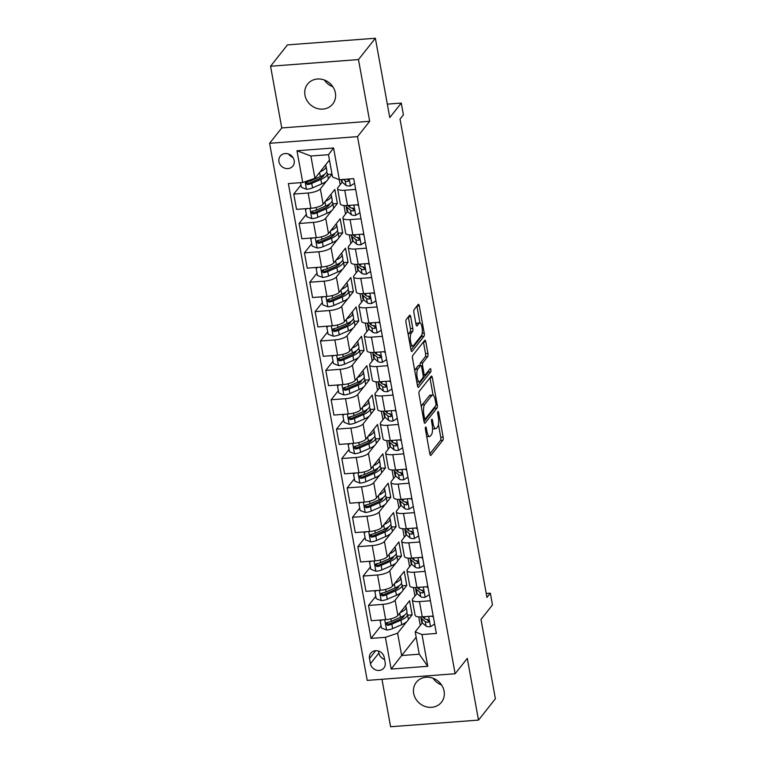 <?xml version="1.0" encoding="UTF-8"?>
<svg xmlns="http://www.w3.org/2000/svg" width="765" height="765" viewBox="0 0 765 765"><rect width="100%" height="100%" fill="white"/><g stroke="black" fill="none" stroke-linecap="round" stroke-linejoin="round"><path stroke-width="1.15" d="M425.57 427.128A1.721 0.536 85.7 0 0 425.407 429.328L429.853 453.846A2.458 0.765 85.7 0 0 430.705 455.462A2.458 0.765 85.7 0 0 430.944 455.309L442.878 440.238A2.458 0.765 85.7 0 0 443.126 437.092L438.67 412.584A1.721 0.536 85.7 0 0 438.077 411.446A1.721 0.536 85.7 0 0 437.915 411.551A1.721 0.536 85.7 0 0 437.743 413.75L438.316 416.925A7.88 2.448 85.7 0 1 437.532 426.985L436.538 428.247A7.88 2.448 85.7 0 1 435.792 428.716A7.88 2.448 85.7 0 1 433.076 423.542L432.502 420.368A1.721 0.536 85.7 0 0 431.909 419.239A1.721 0.536 85.7 0 0 431.737 419.335A1.721 0.536 85.7 0 0 431.575 421.544L432.149 424.709A7.88 2.448 85.7 0 1 431.364 434.778L430.37 436.031A7.88 2.448 85.7 0 1 429.624 436.499A7.88 2.448 85.7 0 1 426.908 431.326L426.334 428.151A1.721 0.536 85.7 0 0 425.742 427.023A1.721 0.536 85.7 0 0 425.57 427.128M304.967 95.204A16.046 14.459 -141.6 0 0 316.786 108.362A16.046 14.459 -141.6 0 0 332.746 104.011A16.046 14.459 -141.6 0 0 335.376 92.9A16.046 14.459 -141.6 0 0 323.557 79.742A16.046 14.459 -141.6 0 0 307.597 84.093A16.046 14.459 -141.6 0 0 304.967 95.204M332.871 86.761A16.046 14.459 38.4 0 1 324.37 80.019M413.674 693.425A16.046 14.459 -141.6 0 0 425.503 706.583A16.046 14.459 -141.6 0 0 441.462 702.241A16.046 14.459 -141.6 0 0 444.092 691.12A16.046 14.459 -141.6 0 0 432.273 677.962A16.046 14.459 -141.6 0 0 416.303 682.313A16.046 14.459 -141.6 0 0 413.674 693.425M441.587 684.981A16.046 14.459 38.4 0 1 433.076 678.239M278.957 161.654A8.023 7.229 -141.6 0 0 284.867 168.233A8.023 7.229 -141.6 0 0 292.852 166.053A8.023 7.229 -141.6 0 0 294.171 160.497A8.023 7.229 -141.6 0 0 288.252 153.918A8.023 7.229 -141.6 0 0 280.277 156.098A8.023 7.229 -141.6 0 0 278.957 161.654M288.663 154.061A8.023 7.229 -141.6 0 0 292.909 157.427M410.7 316.767A2.458 0.765 85.7 0 0 409.849 315.151A2.458 0.765 85.7 0 0 409.61 315.304L406.263 319.531A2.458 0.765 85.7 0 0 406.024 322.677L410.968 349.901A2.458 0.765 85.7 0 0 411.819 351.518A2.458 0.765 85.7 0 0 412.048 351.374L423.992 336.294A2.458 0.765 85.7 0 0 424.231 333.148L419.287 305.924A2.458 0.765 85.7 0 0 418.436 304.307A2.458 0.765 85.7 0 0 418.206 304.46L414.161 309.567A2.458 0.765 85.7 0 0 413.913 312.713L416.036 324.36A2.458 0.765 85.7 0 0 416.877 325.976A2.458 0.765 85.7 0 0 417.116 325.833L419.124 323.299A6.579 2.046 85.7 0 1 419.746 322.906A6.579 2.046 85.7 0 1 422.175 328.252A6.579 2.046 85.7 0 1 421.362 335.644L413.502 345.56A6.579 2.046 85.7 0 1 412.88 345.952A6.579 2.046 85.7 0 1 410.451 340.607A6.579 2.046 85.7 0 1 411.264 333.224L412.574 331.57A2.458 0.765 85.7 0 0 412.813 328.424L410.7 316.767L408.319 316.949A2.458 0.765 85.7 0 0 408.319 316.94L410.442 328.606L412.813 328.424M381.965 679.282L390.59 726.75L478.507 720.095L495.395 698.761L480.984 619.43L492.469 604.924L490.336 593.171L486.951 597.436L400.028 119.101L403.404 114.836L401.271 103.084L387.339 104.136M358.469 59.574L270.552 66.239L281.769 127.937L369.686 121.281L358.469 59.574L375.366 38.25L389.777 117.581L401.271 103.084M369.686 121.281L357.523 136.639L455.127 673.745L367.21 680.401L269.605 143.294L357.523 136.639M478.507 720.095L467.291 658.388L455.127 673.745M419.306 391.288A2.458 0.765 85.7 0 0 419.057 394.434L424.011 421.658A2.458 0.765 85.7 0 0 424.862 423.274A2.458 0.765 85.7 0 0 425.091 423.122L437.025 408.051A2.458 0.765 85.7 0 0 437.274 404.905L432.33 377.68A2.458 0.765 85.7 0 0 431.479 376.064A2.458 0.765 85.7 0 0 431.24 376.208L419.306 391.288M417.489 385.78L412.545 358.555A2.458 0.765 85.7 0 1 412.784 355.409L424.728 340.339A2.458 0.765 85.7 0 1 424.957 340.186A2.458 0.765 85.7 0 1 425.809 341.802L427.922 353.459A2.458 0.765 85.7 0 1 427.683 356.605L422.835 362.715A2.458 0.765 85.7 0 0 422.596 365.861L424.001 373.588A2.458 0.765 85.7 0 0 424.852 375.204A2.458 0.765 85.7 0 0 425.082 375.06L430.121 368.692A1.721 0.536 85.7 0 1 430.284 368.587A1.721 0.536 85.7 0 1 430.925 369.992A1.721 0.536 85.7 0 1 430.705 371.924L418.57 387.243A2.458 0.765 85.7 0 1 418.34 387.396A2.458 0.765 85.7 0 1 417.489 385.78L428.333 372.106A1.721 0.536 85.7 0 0 428.582 370.633M270.552 66.239L287.439 44.906L375.366 38.25M385.178 662.605L384.231 657.431A7.774 7 -141.6 0 0 378.503 651.053A7.774 7 -141.6 0 0 370.776 653.167A7.774 7 -141.6 0 0 369.505 658.541L370.442 663.714A7.774 7 -141.6 0 0 376.17 670.092A7.774 7 -141.6 0 0 383.896 667.988A7.774 7 -141.6 0 0 385.178 662.605M416.16 637.216L401.663 655.519L419.249 654.19L415.194 631.861L421.993 634.548L436.366 633.468L353.707 178.628L339.335 179.718L332.536 177.021L328.472 154.693L310.886 156.022L314.951 178.35L329.447 160.048M421.993 634.548L427.759 666.286L391.164 669.059L385.397 637.322L397.609 633.191L406.598 621.84M381.085 625.703L371.025 638.412L385.397 637.322M371.025 638.412L288.367 183.581L302.739 182.491L296.973 150.753L333.569 147.98L339.335 179.718M281.769 127.937L269.605 143.294M490.336 593.171L486.234 593.487M408.156 619.87L412.134 614.85L409.571 600.745L397.877 615.509A10.031 3.041 -10.3 0 1 385.675 619.64L371.293 620.731L368.52 605.45L382.892 604.36A10.031 3.041 -10.3 0 0 395.103 600.229L401.262 592.454M397.609 633.191L401.663 655.519L391.164 669.059M339.287 179.698L340.195 184.69M343.973 205.517L345.531 214.076M349.318 234.903L350.867 243.461M354.654 264.288L356.213 272.837M359.999 293.664L361.549 302.223M365.335 323.05L366.884 331.599M370.671 352.435L372.23 360.984M376.017 381.811L377.566 390.37M381.353 411.197L382.911 419.746M386.698 440.583L388.247 449.132M392.034 469.959L393.583 478.517M397.37 499.344L398.928 507.893M402.715 528.73L404.264 537.279M408.051 558.106L409.61 566.664M413.396 587.491L414.946 596.04M418.732 616.877L420.281 625.426M300.989 184.977L293.76 194.1L308.142 193.01A10.031 3.041 -10.3 0 0 320.344 188.879L326.502 181.104M328.061 179.134L332.01 174.152L327.535 174.458M293.76 194.1L296.543 209.371L310.915 208.29A10.031 3.041 -10.3 0 0 323.126 204.15L334.812 189.395L337.375 203.5L332.871 203.844M306.335 214.353L299.105 223.476L313.478 222.386A10.031 3.041 -10.3 0 0 325.689 218.255L331.847 210.49M333.406 208.52L337.375 203.5M299.105 223.476L301.879 238.757L316.261 237.666A10.031 3.041 -10.3 0 0 328.462 233.535L340.157 218.78L342.72 232.885L338.207 233.22M311.671 243.739L304.441 252.861L318.823 251.771A10.031 3.041 -10.3 0 0 331.025 247.64L337.183 239.866M338.742 237.896L342.72 232.885M304.441 252.861L307.224 268.142L321.596 267.052A10.031 3.041 -10.3 0 0 333.808 262.921L345.493 248.156L348.056 262.261L343.552 262.605M317.006 273.124L309.787 282.247L324.159 281.157A10.031 3.041 -10.3 0 0 336.37 277.026L342.519 269.251M344.087 267.281L348.056 262.261M309.787 282.247L312.56 297.518L326.932 296.438A10.031 3.041 -10.3 0 0 339.144 292.297L350.839 277.542L353.401 291.647L348.888 291.991M322.352 302.5L315.123 311.623L329.495 310.533A10.031 3.041 -10.3 0 0 341.706 306.402L347.865 298.637M349.423 296.667L353.401 291.647M315.123 311.623L317.896 326.904L332.278 325.814A10.031 3.041 -10.3 0 0 344.48 321.683L356.174 306.928L358.737 321.032L354.233 321.367M327.688 331.886L320.459 341.008L334.841 339.918A10.031 3.041 -10.3 0 0 347.042 335.787L353.201 328.013M354.759 326.043L358.737 321.032M320.459 341.008L323.241 356.289L337.614 355.199A10.031 3.041 -10.3 0 0 349.825 351.068L361.51 336.304L364.073 350.408L359.569 350.753M333.033 361.271L325.804 370.394L340.176 369.304A10.031 3.041 -10.3 0 0 352.388 365.173L358.546 357.398M360.105 355.429L364.073 350.408M325.804 370.394L328.577 385.665L342.959 384.585A10.031 3.041 -10.3 0 0 355.161 380.444L366.856 365.689L369.418 379.794L364.905 380.138M338.369 390.647L331.14 399.77L345.522 398.68A10.031 3.041 -10.3 0 0 357.724 394.549L363.882 386.784M365.441 384.805L369.418 379.794M331.14 399.77L333.923 415.051L348.295 413.961A10.031 3.041 -10.3 0 0 360.506 409.83L372.192 395.075L374.754 409.17L370.25 409.514M343.705 420.033L336.485 429.155L350.858 428.065A10.031 3.041 -10.3 0 0 363.069 423.934L369.218 416.16M370.786 414.19L374.754 409.17M336.485 429.155L339.258 444.436L353.631 443.346A10.031 3.041 -10.3 0 0 365.842 439.215L377.528 424.451L380.1 438.555L375.586 438.9M349.05 449.409L341.821 458.541L356.194 457.451A10.031 3.041 -10.3 0 0 368.405 453.32L374.563 445.546M376.122 443.576L380.1 438.555M341.821 458.541L344.594 473.812L358.976 472.722A10.031 3.041 -10.3 0 0 371.178 468.591L382.873 453.836L385.436 467.941L380.932 468.276M354.386 478.794L347.157 487.917L361.539 486.827A10.031 3.041 -10.3 0 0 373.741 482.696L379.899 474.922M381.458 472.952L385.436 467.941M347.157 487.917L349.94 503.198L364.312 502.108A10.031 3.041 -10.3 0 0 376.523 497.977L388.209 483.222L390.772 497.317L386.268 497.661M359.732 508.18L352.502 517.303L366.875 516.212A10.031 3.041 -10.3 0 0 379.086 512.081L385.244 504.307M386.803 502.337L390.772 497.317M352.502 517.303L355.276 532.583L369.658 531.493A10.031 3.041 -10.3 0 0 381.859 527.362L393.554 512.598L396.117 526.702L391.603 527.047M365.068 537.556L357.838 546.688L372.22 545.598A10.031 3.041 -10.3 0 0 384.422 541.467L390.58 533.693M392.139 531.723L396.117 526.702M357.838 546.688L360.621 561.959L374.993 560.869A10.031 3.041 -10.3 0 0 387.205 556.738L398.89 541.983L401.453 556.088L396.949 556.423M370.403 566.942L363.184 576.064L377.556 574.974A10.031 3.041 -10.3 0 0 389.768 570.843L395.916 563.069M397.484 561.099L401.453 556.088M363.184 576.064L365.957 591.345L380.329 590.255A10.031 3.041 -10.3 0 0 392.541 586.124L404.226 571.369L406.789 585.464L402.285 585.808M402.82 590.484L406.789 585.464M422.28 622.911L415.194 631.861M416.935 593.525L412.689 598.899A10.031 3.041 -10.3 0 0 412.325 599.97A10.031 3.041 -10.3 0 0 419.488 601.586L430.427 600.764M411.599 564.149L407.343 569.514A10.031 3.041 -10.3 0 0 406.99 570.585A10.031 3.041 -10.3 0 0 414.152 572.201L425.082 571.379M406.263 534.764L402.007 540.128A10.031 3.041 -10.3 0 0 401.644 541.199A10.031 3.041 -10.3 0 0 408.806 542.825L419.746 541.993M400.917 505.378L396.672 510.752A10.031 3.041 -10.3 0 0 396.308 511.823A10.031 3.041 -10.3 0 0 403.471 513.439L414.401 512.617M395.582 476.002L391.326 481.367A10.031 3.041 -10.3 0 0 390.963 482.438A10.031 3.041 -10.3 0 0 398.135 484.063L409.065 483.231M390.236 446.617L385.99 451.981A10.031 3.041 -10.3 0 0 385.627 453.062A10.031 3.041 -10.3 0 0 392.789 454.678L403.729 453.846M384.9 417.231L380.654 422.605A10.031 3.041 -10.3 0 0 380.291 423.676A10.031 3.041 -10.3 0 0 387.453 425.292L398.383 424.47M379.564 387.855L375.309 393.22A10.031 3.041 -10.3 0 0 374.946 394.291A10.031 3.041 -10.3 0 0 382.108 395.916L393.047 395.084M374.219 358.469L369.973 363.834A10.031 3.041 -10.3 0 0 369.61 364.915A10.031 3.041 -10.3 0 0 376.772 366.531L387.702 365.699M368.883 329.084L364.628 334.458A10.031 3.041 -10.3 0 0 364.264 335.529A10.031 3.041 -10.3 0 0 371.436 337.145L382.366 336.323M363.547 299.708L359.292 305.072A10.031 3.041 -10.3 0 0 358.928 306.143A10.031 3.041 -10.3 0 0 366.091 307.769L377.03 306.937M358.202 270.322L353.956 275.687A10.031 3.041 -10.3 0 0 353.593 276.767A10.031 3.041 -10.3 0 0 360.755 278.384L371.685 277.552M352.866 240.937L348.611 246.311A10.031 3.041 -10.3 0 0 348.247 247.382A10.031 3.041 -10.3 0 0 355.409 248.998L366.349 248.176M347.52 211.561L343.275 216.925A10.031 3.041 -10.3 0 0 342.911 217.996A10.031 3.041 -10.3 0 0 350.074 219.622L361.013 218.79M342.185 182.175L337.929 187.54A10.031 3.041 -10.3 0 0 337.575 188.62A10.031 3.041 -10.3 0 0 344.738 190.236L355.668 189.404M412.134 614.85L407.63 615.194M375.749 596.327L368.52 605.45M412.325 599.97L415.099 615.251A10.031 3.041 -10.3 0 0 422.27 616.867L433.2 616.035M406.99 570.585L409.763 585.866A10.031 3.041 -10.3 0 0 416.925 587.482L427.865 586.659M401.644 541.199L404.427 556.48A10.031 3.041 -10.3 0 0 411.589 558.106L422.519 557.274M396.308 511.823L399.081 527.104A10.031 3.041 -10.3 0 0 406.244 528.72L417.183 527.888M390.963 482.438L393.745 497.719A10.031 3.041 -10.3 0 0 400.908 499.335L411.838 498.512M385.627 453.062L388.4 468.333A10.031 3.041 -10.3 0 0 395.572 469.959L406.502 469.127M380.291 423.676L383.064 438.957A10.031 3.041 -10.3 0 0 390.226 440.573L401.166 439.741M374.946 394.291L377.728 409.571A10.031 3.041 -10.3 0 0 384.891 411.188L395.821 410.365M369.61 364.915L372.383 380.186A10.031 3.041 -10.3 0 0 379.545 381.811L390.485 380.98M364.264 335.529L367.047 350.81A10.031 3.041 -10.3 0 0 374.209 352.426L385.139 351.594M358.928 306.143L361.702 321.424A10.031 3.041 -10.3 0 0 368.873 323.04L379.803 322.218M353.593 276.767L356.366 292.039A10.031 3.041 -10.3 0 0 363.528 293.664L374.468 292.832M348.247 247.382L351.03 262.663A10.031 3.041 -10.3 0 0 358.192 264.279L369.122 263.447M342.911 217.996L345.684 233.277A10.031 3.041 -10.3 0 0 352.847 234.893L363.786 234.071M337.575 188.62L340.349 203.892A10.031 3.041 -10.3 0 0 347.511 205.517L358.441 204.685M314.951 178.35L302.739 182.491M419.249 654.19L427.759 666.286M296.973 150.753L310.886 156.022M333.569 147.98L328.472 154.693M378.522 651.063L378.885 653.052A7.774 7 -141.6 0 0 384.594 659.42M426.717 436.538A7.88 2.448 85.7 0 0 427.253 436.681L429.624 436.499M432.531 428.467A7.88 2.448 85.7 0 0 433.42 428.888L435.792 428.716M429.863 453.855L440.506 440.42A2.458 0.765 85.7 0 0 440.745 437.274L438.441 424.556M433.095 395.17L429.949 377.862A2.458 0.765 85.7 0 0 429.949 377.853L432.33 377.68M424.011 421.668L434.654 408.233A2.458 0.765 85.7 0 0 435.017 406.626M424.479 417.948A1.721 0.536 85.7 0 0 425.072 419.077A1.721 0.536 85.7 0 0 425.235 418.971L435.715 405.746A1.721 0.536 85.7 0 0 435.887 403.538L435.275 400.2A7.88 2.448 85.7 0 0 432.56 395.027A7.88 2.448 85.7 0 0 431.814 395.495L424.651 404.542A7.88 2.448 85.7 0 0 423.867 414.601L424.479 417.948L423.351 418.034M432.56 395.027L430.179 395.209A7.88 2.448 85.7 0 0 429.433 395.677L431.814 395.495M421.372 407.143A7.88 2.448 85.7 0 1 422.27 404.714L429.433 395.677M420.138 365.469A2.458 0.765 85.7 0 1 420.463 362.897L425.302 356.777A2.458 0.765 85.7 0 0 425.55 353.64L423.428 341.984A2.458 0.765 85.7 0 0 423.428 341.974M417.814 369.055A6.579 2.046 85.7 0 0 417.002 376.437A6.579 2.046 85.7 0 0 419.43 381.792A6.579 2.046 85.7 0 0 420.061 381.4L422.825 377.9A2.458 0.765 85.7 0 0 423.074 374.764L421.668 367.028A2.458 0.765 85.7 0 0 420.817 365.412A2.458 0.765 85.7 0 0 420.587 365.565L417.814 369.055L415.433 369.237A6.579 2.046 85.7 0 0 414.773 370.843M416.791 381.936A6.579 2.046 85.7 0 0 417.059 381.974L419.43 381.792M420.817 365.412L418.436 365.594A2.458 0.765 85.7 0 0 418.206 365.737L420.587 365.565M415.433 369.237L418.206 365.737M408.242 334.907A6.579 2.046 85.7 0 1 408.883 333.397L410.193 331.752A2.458 0.765 85.7 0 0 410.442 328.606M410.279 346.115A6.579 2.046 85.7 0 0 410.499 346.134L412.88 345.952M419.746 322.906L417.365 323.088A6.579 2.046 85.7 0 0 416.743 323.48L419.124 323.299M416.036 324.379L416.743 323.48M419.966 322.926L416.906 306.105A2.458 0.765 85.7 0 0 416.906 306.096L419.287 305.924M410.968 349.911L421.611 336.476A2.458 0.765 85.7 0 0 421.964 334.276M381.907 619.927L380.224 620.979L381.505 628.027L386.688 630.016A6.646 2.018 -10.3 0 0 392.646 628.61L401.768 624.642A19.182 5.814 -10.3 0 0 408.281 618.78L407.468 614.314A19.182 5.814 -10.3 0 0 406.626 613.014M402.83 617.47A15.922 4.829 -10.3 0 0 401.166 617.039M400.124 612.669A19.182 5.814 -10.3 0 0 406.148 607.028A19.182 5.814 -10.3 0 0 405.488 605.899M406.148 607.028L406.951 611.493A19.182 5.814 169.7 0 1 400.449 617.355L391.317 621.323A6.646 2.018 169.7 0 1 387.233 622.49L386.239 623.054L386.019 624.259L387.74 625.311A6.646 2.018 -10.3 0 0 391.833 624.144L400.965 620.176A19.182 5.814 -10.3 0 0 407.468 614.314M404.283 615.309A15.922 4.829 169.7 0 1 398.861 619.765L389.729 623.733A3.385 1.023 169.7 0 1 388.716 624.087L387.052 623.485M380.224 620.979L381.008 619.994M434.654 624.049L430.408 626.707A6.646 2.018 169.7 0 1 426.076 626.076L422.462 623.073A19.182 5.814 169.7 0 1 421.63 621.773L420.817 617.307A19.182 5.814 -10.3 0 0 421.649 618.608L425.264 621.61A6.646 2.018 -10.3 0 0 427.903 622.27L428.754 621.878M433.363 616.915L431.441 616.169M426.621 619.392L428.324 620.807A3.385 1.023 169.7 0 0 428.869 621.046L427.903 622.27C429.452 621.333 429.28 620.396 427.386 619.449A6.646 2.018 169.7 0 1 424.747 618.789L422.423 616.858M376.571 590.542L374.888 591.594L376.17 598.651L381.353 600.64A6.646 2.018 -10.3 0 0 387.3 599.225L396.433 595.256A19.182 5.814 -10.3 0 0 402.935 589.404L402.132 584.938A19.182 5.814 -10.3 0 0 401.29 583.628M397.484 588.084A15.922 4.829 -10.3 0 0 395.821 587.654M394.788 583.293A19.182 5.814 -10.3 0 0 400.803 577.652A19.182 5.814 -10.3 0 0 400.152 576.514M400.803 577.652L401.615 582.117A19.182 5.814 169.7 0 1 395.113 587.969L385.981 591.938A6.646 2.018 169.7 0 1 381.888 593.114L380.903 593.669L380.674 594.874L382.404 595.935A6.646 2.018 -10.3 0 0 386.488 594.759L395.62 590.79A19.182 5.814 -10.3 0 0 402.132 584.938M398.938 585.923A15.922 4.829 169.7 0 1 393.516 590.379L384.393 594.348A3.385 1.023 169.7 0 1 383.37 594.701L381.716 594.099M374.888 591.594L375.672 590.609M371.235 561.156L369.543 562.218L370.824 569.265L376.007 571.254A6.646 2.018 -10.3 0 0 381.965 569.848L391.097 565.88A19.182 5.814 -10.3 0 0 397.599 560.018L396.786 555.553A19.182 5.814 -10.3 0 0 395.954 554.252M392.149 558.708A15.922 4.829 -10.3 0 0 390.485 558.268M389.442 553.908A19.182 5.814 -10.3 0 0 395.467 548.266A19.182 5.814 -10.3 0 0 394.817 547.128M395.467 548.266L396.28 552.732A19.182 5.814 169.7 0 1 389.768 558.593L380.635 562.562A6.646 2.018 169.7 0 1 376.552 563.729L375.558 564.283L375.338 565.498L377.059 566.549A6.646 2.018 -10.3 0 0 381.152 565.383L390.284 561.414A19.182 5.814 -10.3 0 0 396.786 555.553M393.602 556.538A15.922 4.829 169.7 0 1 388.18 561.003L379.048 564.972A3.385 1.023 169.7 0 1 378.034 565.325L376.38 564.723M369.543 562.218L370.327 561.223M365.89 531.78L364.207 532.832L365.488 539.88L370.671 541.878A6.646 2.018 -10.3 0 0 376.619 540.463L385.751 536.495A19.182 5.814 -10.3 0 0 392.263 530.633L391.451 526.167A19.182 5.814 -10.3 0 0 390.609 524.866M386.813 529.323A15.922 4.829 -10.3 0 0 385.139 528.892M384.107 524.522A19.182 5.814 -10.3 0 0 390.121 518.88A19.182 5.814 -10.3 0 0 389.471 517.752M390.121 518.88L390.934 523.346A19.182 5.814 169.7 0 1 384.432 529.208L375.299 533.176A6.646 2.018 169.7 0 1 371.207 534.343L370.222 534.907L370.002 536.112L371.723 537.164A6.646 2.018 -10.3 0 0 375.816 535.997L384.938 532.029A19.182 5.814 -10.3 0 0 391.451 526.167M388.257 527.162A15.922 4.829 169.7 0 1 382.844 531.618L373.712 535.586A3.385 1.023 169.7 0 1 372.698 535.94L371.035 535.337M364.207 532.832L364.991 531.847M429.318 594.663L425.072 597.331A6.646 2.018 169.7 0 1 420.731 596.7L417.126 593.697A19.182 5.814 169.7 0 1 416.284 592.387L415.481 587.922A19.182 5.814 -10.3 0 0 416.313 589.222L419.918 592.234A6.646 2.018 -10.3 0 0 422.557 592.894L423.418 592.493M428.018 587.53L426.095 586.793M421.286 590.016L422.988 591.422A3.385 1.023 169.7 0 0 423.533 591.661L422.557 592.894C424.106 591.957 423.934 591.01 422.051 590.073A6.646 2.018 169.7 0 1 419.411 589.413L417.078 587.472M423.973 565.287L419.727 567.946A6.646 2.018 169.7 0 1 415.395 567.314L411.78 564.312A19.182 5.814 169.7 0 1 410.948 563.011L410.136 558.546A19.182 5.814 -10.3 0 0 410.977 559.846L414.582 562.849A6.646 2.018 -10.3 0 0 417.221 563.509L418.082 563.116M422.682 558.144L420.76 557.408M415.95 560.63L417.642 562.046A3.385 1.023 169.7 0 0 418.197 562.285L417.221 563.509C418.771 562.571 418.598 561.634 416.705 560.688A6.646 2.018 169.7 0 1 414.066 560.028L411.742 558.087M418.637 535.902L414.391 538.56A6.646 2.018 169.7 0 1 410.05 537.929L406.445 534.926A19.182 5.814 169.7 0 1 405.613 533.626L404.8 529.16A19.182 5.814 -10.3 0 0 405.632 530.461L409.246 533.463A6.646 2.018 -10.3 0 0 411.876 534.123L412.737 533.731M417.336 528.768L415.414 528.022M410.604 531.245L412.306 532.66A3.385 1.023 169.7 0 0 412.851 532.899L411.876 534.123C413.435 533.186 413.263 532.249 411.369 531.302A6.646 2.018 169.7 0 1 408.73 530.642L406.406 528.711M360.554 502.395L358.871 503.447L360.152 510.504L365.326 512.493A6.646 2.018 -10.3 0 0 371.283 511.077L380.415 507.109A19.182 5.814 -10.3 0 0 386.918 501.257L386.105 496.791A19.182 5.814 -10.3 0 0 385.273 495.481M381.467 499.937A15.922 4.829 -10.3 0 0 379.803 499.507M378.761 495.146A19.182 5.814 -10.3 0 0 384.785 489.504A19.182 5.814 -10.3 0 0 384.135 488.366M384.785 489.504L385.598 493.97A19.182 5.814 169.7 0 1 379.086 499.822L369.964 503.791A6.646 2.018 169.7 0 1 365.871 504.967L364.886 505.522L364.656 506.726L366.387 507.788A6.646 2.018 -10.3 0 0 370.47 506.612L379.603 502.643A19.182 5.814 -10.3 0 0 386.105 496.791M382.921 497.776A15.922 4.829 169.7 0 1 377.499 502.232L368.367 506.201A3.385 1.023 169.7 0 1 367.353 506.554L365.699 505.952M358.871 503.447L359.646 502.462M413.301 506.516L409.055 509.184A6.646 2.018 169.7 0 1 404.714 508.553L401.109 505.55A19.182 5.814 169.7 0 1 400.267 504.24L399.454 499.774A19.182 5.814 -10.3 0 0 400.296 501.085L403.901 504.087A6.646 2.018 -10.3 0 0 406.54 504.747L407.401 504.345M412 499.382L410.078 498.646M405.268 501.869L406.97 503.284A3.385 1.023 169.7 0 0 407.516 503.513L406.54 504.747C408.089 503.81 407.917 502.863 406.024 501.926A6.646 2.018 169.7 0 1 403.385 501.266L401.061 499.325M355.209 473.009L353.526 474.071L354.807 481.118L359.99 483.107A6.646 2.018 -10.3 0 0 365.947 481.701L375.07 477.733A19.182 5.814 -10.3 0 0 381.582 471.871L380.769 467.405A19.182 5.814 -10.3 0 0 379.928 466.105M376.131 470.561A15.922 4.829 -10.3 0 0 374.468 470.121M373.425 465.761A19.182 5.814 -10.3 0 0 379.45 460.119A19.182 5.814 -10.3 0 0 378.79 458.981M379.45 460.119L380.253 464.584A19.182 5.814 169.7 0 1 373.75 470.446L364.618 474.415A6.646 2.018 169.7 0 1 360.535 475.581L359.54 476.146L359.32 477.35L361.042 478.402A6.646 2.018 -10.3 0 0 365.135 477.236L374.267 473.267A19.182 5.814 -10.3 0 0 380.769 467.405M377.585 468.39A15.922 4.829 169.7 0 1 372.163 472.856L363.031 476.825A3.385 1.023 169.7 0 1 362.017 477.178L360.353 476.576M353.526 474.071L354.31 473.076M349.873 443.633L348.19 444.685L349.471 451.733L354.654 453.731A6.646 2.018 -10.3 0 0 360.602 452.316L369.734 448.347A19.182 5.814 -10.3 0 0 376.246 442.495L375.433 438.02A19.182 5.814 -10.3 0 0 374.592 436.719M370.786 441.176A15.922 4.829 -10.3 0 0 369.122 440.745M368.089 436.375A19.182 5.814 -10.3 0 0 374.104 430.733A19.182 5.814 -10.3 0 0 373.454 429.605M374.104 430.733L374.917 435.209A19.182 5.814 169.7 0 1 368.414 441.061L359.282 445.029A6.646 2.018 169.7 0 1 355.19 446.196L354.205 446.76L353.975 447.965L355.706 449.017A6.646 2.018 -10.3 0 0 359.789 447.85L368.921 443.882A19.182 5.814 -10.3 0 0 375.433 438.02M372.239 439.014A15.922 4.829 169.7 0 1 366.827 443.471L357.695 447.439A3.385 1.023 169.7 0 1 356.672 447.793L355.017 447.19M348.19 444.685L348.974 443.7M344.537 414.248L342.844 415.299L344.135 422.357L349.309 424.346A6.646 2.018 -10.3 0 0 355.266 422.93L364.398 418.962A19.182 5.814 -10.3 0 0 370.901 413.11L370.088 408.644A19.182 5.814 -10.3 0 0 369.256 407.334M365.45 411.79A15.922 4.829 -10.3 0 0 363.786 411.36M362.744 406.999A19.182 5.814 -10.3 0 0 368.768 401.357A19.182 5.814 -10.3 0 0 368.118 400.219M368.768 401.357L369.581 405.823A19.182 5.814 169.7 0 1 363.069 411.675L353.937 415.644A6.646 2.018 169.7 0 1 349.854 416.82L348.859 417.374L348.639 418.579L350.36 419.641A6.646 2.018 -10.3 0 0 354.453 418.465L363.585 414.496A19.182 5.814 -10.3 0 0 370.088 408.644M366.904 409.629A15.922 4.829 169.7 0 1 361.482 414.085L352.349 418.053A3.385 1.023 169.7 0 1 351.336 418.407L349.682 417.805M342.844 415.299L343.628 414.314M339.191 384.862L337.508 385.923L338.79 392.971L343.973 394.96A6.646 2.018 -10.3 0 0 349.921 393.554L359.053 389.586A19.182 5.814 -10.3 0 0 365.565 383.724L364.752 379.258A19.182 5.814 -10.3 0 0 363.911 377.958M360.114 382.414A15.922 4.829 -10.3 0 0 358.441 381.974M357.408 377.614A19.182 5.814 -10.3 0 0 363.423 371.972A19.182 5.814 -10.3 0 0 362.773 370.834M363.423 371.972L364.236 376.437A19.182 5.814 169.7 0 1 357.733 382.299L348.601 386.268A6.646 2.018 169.7 0 1 344.508 387.434L343.523 387.998L343.303 389.203L345.025 390.255A6.646 2.018 -10.3 0 0 349.117 389.089L358.24 385.12A19.182 5.814 -10.3 0 0 364.752 379.258M361.558 380.243A15.922 4.829 169.7 0 1 356.146 384.709L347.014 388.677A3.385 1.023 169.7 0 1 346 389.031L344.336 388.429M337.508 385.923L338.293 384.929M333.856 355.486L332.173 356.538L333.454 363.585L338.627 365.584A6.646 2.018 -10.3 0 0 344.585 364.169L353.717 360.2A19.182 5.814 -10.3 0 0 360.219 354.348L359.407 349.882A19.182 5.814 -10.3 0 0 358.575 348.572M354.769 353.028A15.922 4.829 -10.3 0 0 353.105 352.598M352.063 348.228A19.182 5.814 -10.3 0 0 358.087 342.586A19.182 5.814 -10.3 0 0 357.437 341.458M358.087 342.586L358.9 347.061A19.182 5.814 169.7 0 1 352.388 352.914L343.265 356.882A6.646 2.018 169.7 0 1 339.172 358.049L338.187 358.613L337.958 359.818L339.689 360.87A6.646 2.018 -10.3 0 0 343.772 359.703L352.904 355.735A19.182 5.814 -10.3 0 0 359.407 349.882M356.222 350.867A15.922 4.829 169.7 0 1 350.8 355.323L341.668 359.292A3.385 1.023 169.7 0 1 340.655 359.646L339 359.043M332.173 356.538L332.947 355.553M407.955 477.14L403.71 479.798A6.646 2.018 169.7 0 1 399.378 479.167L395.763 476.165A19.182 5.814 169.7 0 1 394.931 474.864L394.118 470.399A19.182 5.814 -10.3 0 0 394.95 471.699L398.565 474.702A6.646 2.018 -10.3 0 0 401.204 475.361L402.055 474.969M406.664 469.997L404.742 469.261M399.923 472.483L401.625 473.898A3.385 1.023 169.7 0 0 402.17 474.137L401.204 475.361C402.753 474.424 402.581 473.487 400.688 472.541A6.646 2.018 169.7 0 1 398.049 471.881L395.725 469.94M402.62 447.755L398.374 450.413A6.646 2.018 169.7 0 1 394.032 449.782L390.427 446.779A19.182 5.814 169.7 0 1 389.586 445.479L388.783 441.013A19.182 5.814 -10.3 0 0 389.615 442.313L393.22 445.316A6.646 2.018 -10.3 0 0 395.859 445.976L396.719 445.584M401.319 440.621L399.397 439.875M394.587 443.098L396.289 444.513A3.385 1.023 169.7 0 0 396.834 444.752L395.859 445.976C397.408 445.039 397.236 444.102 395.352 443.155A6.646 2.018 169.7 0 1 392.713 442.495L390.38 440.564M397.274 418.369L393.028 421.037A6.646 2.018 169.7 0 1 388.697 420.406L385.082 417.403A19.182 5.814 169.7 0 1 384.25 416.093L383.437 411.627A19.182 5.814 -10.3 0 0 384.279 412.937L387.884 415.94A6.646 2.018 -10.3 0 0 390.523 416.6L391.384 416.198M395.983 411.235L394.061 410.499M389.251 413.722L390.944 415.137A3.385 1.023 169.7 0 0 391.498 415.366L390.523 416.6C392.072 415.663 391.9 414.716 390.007 413.779A6.646 2.018 169.7 0 1 387.367 413.119L385.044 411.178M391.938 388.993L387.692 391.651A6.646 2.018 169.7 0 1 383.351 391.02L379.746 388.018A19.182 5.814 169.7 0 1 378.914 386.717L378.101 382.251A19.182 5.814 -10.3 0 0 378.933 383.552L382.548 386.555A6.646 2.018 -10.3 0 0 385.187 387.214L386.038 386.822M390.638 381.85L388.716 381.113M383.906 384.336L385.608 385.751A3.385 1.023 169.7 0 0 386.153 385.99L385.187 387.214C386.736 386.277 386.564 385.34 384.671 384.393A6.646 2.018 169.7 0 1 382.031 383.734L379.708 381.792M386.602 359.607L382.357 362.266A6.646 2.018 169.7 0 1 378.015 361.635L374.41 358.632A19.182 5.814 169.7 0 1 373.569 357.332L372.756 352.866A19.182 5.814 -10.3 0 0 373.597 354.166L377.202 357.169A6.646 2.018 -10.3 0 0 379.842 357.829L380.702 357.437M385.302 352.474L383.38 351.728M378.57 354.95L380.272 356.366A3.385 1.023 169.7 0 0 380.817 356.605L379.842 357.829C381.391 356.892 381.219 355.955 379.335 355.008A6.646 2.018 169.7 0 1 376.696 354.348L374.362 352.416M328.51 326.1L326.827 327.152L328.108 334.209L333.291 336.198A6.646 2.018 -10.3 0 0 339.249 334.793L348.381 330.824A19.182 5.814 -10.3 0 0 354.884 324.962L354.071 320.497A19.182 5.814 -10.3 0 0 353.229 319.187M349.433 323.643A15.922 4.829 -10.3 0 0 347.769 323.213M346.727 318.852A19.182 5.814 -10.3 0 0 352.751 313.21A19.182 5.814 -10.3 0 0 352.101 312.072M352.751 313.21L353.554 317.676A19.182 5.814 169.7 0 1 347.052 323.538L337.92 327.497A6.646 2.018 169.7 0 1 333.836 328.673L332.842 329.227L332.622 330.432L334.343 331.494A6.646 2.018 -10.3 0 0 338.436 330.317L347.568 326.349A19.182 5.814 -10.3 0 0 354.071 320.497M350.886 321.482A15.922 4.829 169.7 0 1 345.464 325.938L336.332 329.906A3.385 1.023 169.7 0 1 335.319 330.26L333.655 329.658M326.827 327.152L327.611 326.167M381.257 330.222L377.011 332.89A6.646 2.018 169.7 0 1 372.679 332.259L369.065 329.256A19.182 5.814 169.7 0 1 368.233 327.955L367.42 323.48A19.182 5.814 -10.3 0 0 368.252 324.79L371.867 327.793A6.646 2.018 -10.3 0 0 374.506 328.453L375.357 328.051M379.966 323.088L378.044 322.352M373.224 325.574L374.926 326.99A3.385 1.023 169.7 0 0 375.472 327.219L374.506 328.453C376.055 327.516 375.883 326.569 373.989 325.632A6.646 2.018 169.7 0 1 371.35 324.972L369.026 323.031M323.174 296.715L321.491 297.776L322.773 304.824L327.955 306.813A6.646 2.018 -10.3 0 0 333.903 305.407L343.036 301.439A19.182 5.814 -10.3 0 0 349.548 295.577L348.735 291.111A19.182 5.814 -10.3 0 0 347.893 289.811M344.087 294.267A15.922 4.829 -10.3 0 0 342.424 293.827M341.391 289.466A19.182 5.814 -10.3 0 0 347.406 283.825A19.182 5.814 -10.3 0 0 346.755 282.687M347.406 283.825L348.218 288.29A19.182 5.814 169.7 0 1 341.716 294.152L332.584 298.12A6.646 2.018 169.7 0 1 328.491 299.287L327.506 299.851L327.277 301.056L329.007 302.108A6.646 2.018 -10.3 0 0 333.091 300.941L342.223 296.973A19.182 5.814 -10.3 0 0 348.735 291.111M345.541 292.096A15.922 4.829 169.7 0 1 340.129 296.562L330.996 300.53A3.385 1.023 169.7 0 1 329.973 300.884L328.319 300.282M321.491 297.776L322.275 296.782M375.921 300.846L371.675 303.504A6.646 2.018 169.7 0 1 367.334 302.873L363.729 299.87A19.182 5.814 169.7 0 1 362.887 298.57L362.084 294.104A19.182 5.814 -10.3 0 0 362.916 295.405L366.521 298.407A6.646 2.018 -10.3 0 0 369.16 299.067L370.021 298.675M374.62 293.703L372.698 292.966M367.889 296.189L369.591 297.604A3.385 1.023 169.7 0 0 370.136 297.843L369.16 299.067C370.709 298.13 370.547 297.193 368.654 296.246A6.646 2.018 169.7 0 1 366.014 295.586L363.681 293.655M317.838 267.339L316.155 268.391L317.437 275.448L322.61 277.437A6.646 2.018 -10.3 0 0 328.568 276.022L337.7 272.053A19.182 5.814 -10.3 0 0 344.202 266.201L343.389 261.735A19.182 5.814 -10.3 0 0 342.557 260.425M338.752 264.881A15.922 4.829 -10.3 0 0 337.088 264.451M336.045 260.09A19.182 5.814 -10.3 0 0 342.07 254.449A19.182 5.814 -10.3 0 0 341.42 253.311M342.07 254.449L342.883 258.914A19.182 5.814 169.7 0 1 336.37 264.767L327.238 268.735A6.646 2.018 169.7 0 1 323.155 269.911L322.17 270.466L321.941 271.671L323.662 272.723A6.646 2.018 -10.3 0 0 327.755 271.556L336.887 267.587A19.182 5.814 -10.3 0 0 343.389 261.735M340.205 262.72A15.922 4.829 169.7 0 1 334.783 267.176L325.651 271.145A3.385 1.023 169.7 0 1 324.637 271.499L322.983 270.896M316.155 268.391L316.93 267.406M370.585 271.46L366.33 274.119A6.646 2.018 169.7 0 1 361.998 273.488L358.383 270.485A19.182 5.814 169.7 0 1 357.551 269.184L356.739 264.719A19.182 5.814 -10.3 0 0 357.58 266.019L361.185 269.022A6.646 2.018 -10.3 0 0 363.824 269.682L364.685 269.29M369.285 264.327L367.363 263.581M362.553 266.803L364.245 268.219A3.385 1.023 169.7 0 0 364.8 268.458L363.824 269.682C365.374 268.745 365.201 267.807 363.308 266.861A6.646 2.018 169.7 0 1 360.669 266.201L358.345 264.269M312.493 237.953L310.81 239.005L312.091 246.062L317.274 248.051A6.646 2.018 -10.3 0 0 323.222 246.646L332.354 242.677A19.182 5.814 -10.3 0 0 338.866 236.815L338.053 232.35A19.182 5.814 -10.3 0 0 337.212 231.04M333.416 235.496A15.922 4.829 -10.3 0 0 331.742 235.065M330.709 230.705A19.182 5.814 -10.3 0 0 336.724 225.063A19.182 5.814 -10.3 0 0 336.074 223.925M336.724 225.063L337.537 229.529A19.182 5.814 169.7 0 1 331.035 235.391L321.902 239.359A6.646 2.018 169.7 0 1 317.81 240.526L316.825 241.08L316.605 242.285L318.326 243.346A6.646 2.018 -10.3 0 0 322.419 242.17L331.541 238.211A19.182 5.814 -10.3 0 0 338.053 232.35M334.86 233.335A15.922 4.829 169.7 0 1 329.447 237.791L320.315 241.759A3.385 1.023 169.7 0 1 319.301 242.113L317.638 241.511M310.81 239.005L311.594 238.02M365.24 242.075L360.994 244.743A6.646 2.018 169.7 0 1 356.653 244.112L353.048 241.109A19.182 5.814 169.7 0 1 352.216 239.808L351.403 235.333A19.182 5.814 -10.3 0 0 352.235 236.643L355.849 239.646A6.646 2.018 -10.3 0 0 358.489 240.306L359.34 239.914M363.939 234.941L362.017 234.205M357.207 237.427L358.909 238.843A3.385 1.023 169.7 0 0 359.454 239.072L358.489 240.306C360.038 239.369 359.866 238.422 357.972 237.485A6.646 2.018 169.7 0 1 355.333 236.825L353.009 234.884M307.157 208.568L305.474 209.629L306.755 216.677L311.929 218.666A6.646 2.018 -10.3 0 0 317.886 217.26L327.018 213.292A19.182 5.814 -10.3 0 0 333.521 207.43L332.708 202.964A19.182 5.814 -10.3 0 0 331.876 201.664M328.07 206.12A15.922 4.829 -10.3 0 0 326.406 205.68M325.364 201.319A19.182 5.814 -10.3 0 0 331.388 195.677A19.182 5.814 -10.3 0 0 330.738 194.54M331.388 195.677L332.201 200.143A19.182 5.814 169.7 0 1 325.689 206.005L316.567 209.973A6.646 2.018 169.7 0 1 312.474 211.14L311.489 211.704L311.259 212.909L312.99 213.961A6.646 2.018 -10.3 0 0 317.073 212.794L326.206 208.826A19.182 5.814 -10.3 0 0 332.708 202.964M329.524 203.949A15.922 4.829 169.7 0 1 324.102 208.415L314.979 212.383A3.385 1.023 169.7 0 1 313.956 212.737L312.302 212.135M305.474 209.629L306.249 208.644M359.904 212.699L355.658 215.357A6.646 2.018 169.7 0 1 351.317 214.726L347.712 211.723A19.182 5.814 169.7 0 1 346.87 210.423L346.057 205.957A19.182 5.814 -10.3 0 0 346.899 207.258L350.504 210.26A6.646 2.018 -10.3 0 0 353.143 210.92L354.004 210.528M358.603 205.556L356.681 204.819M351.871 208.042L353.573 209.457A3.385 1.023 169.7 0 0 354.118 209.696L353.143 210.92C354.692 209.983 354.52 209.046 352.636 208.099A6.646 2.018 169.7 0 1 349.997 207.439L347.664 205.508M300.569 182.653L301.41 187.301L306.593 189.29A6.646 2.018 -10.3 0 0 312.55 187.874L321.683 183.906A19.182 5.814 -10.3 0 0 328.185 178.054L327.372 173.588A19.182 5.814 -10.3 0 0 326.531 172.278M322.734 176.734A15.922 4.829 -10.3 0 0 321.07 176.304M320.028 171.943A19.182 5.814 -10.3 0 0 326.053 166.301A19.182 5.814 -10.3 0 0 325.402 165.163M326.053 166.301L326.856 170.767A19.182 5.814 169.7 0 1 320.353 176.619L311.221 180.588A6.646 2.018 169.7 0 1 307.138 181.764L306.143 182.319L305.924 183.523L307.645 184.585A6.646 2.018 -10.3 0 0 311.738 183.409L320.87 179.44A19.182 5.814 -10.3 0 0 327.372 173.588M324.188 174.573A15.922 4.829 169.7 0 1 318.766 179.029L309.634 182.998A3.385 1.023 169.7 0 1 308.62 183.351L306.956 182.749M354.558 183.313L350.313 185.971A6.646 2.018 169.7 0 1 345.981 185.34L342.366 182.338A19.182 5.814 169.7 0 1 341.534 181.037L341.267 179.574M343.399 179.412L345.168 180.875A6.646 2.018 -10.3 0 0 347.807 181.535L348.916 180.444L348.19 179.048M347.807 181.535L348.773 180.311A3.385 1.023 169.7 0 1 348.228 180.071L347.09 179.125M320.344 188.879L323.126 204.15M325.689 218.255L328.462 233.535M331.025 247.64L333.808 262.921M336.37 277.026L339.144 292.297M341.706 306.402L344.48 321.683M347.042 335.787L349.825 351.068M352.388 365.173L355.161 380.444M357.724 394.549L360.506 409.83M363.069 423.934L365.842 439.215M368.405 453.32L371.178 468.591M373.741 482.696L376.523 497.977M379.086 512.081L381.859 527.362M384.422 541.467L387.205 556.738M389.768 570.843L392.541 586.124M395.103 600.229L397.877 615.509M419.488 601.586L422.27 616.867M382.892 604.36L385.675 619.64M377.556 574.974L380.329 590.255M414.152 572.201L416.925 587.482M372.22 545.598L374.993 560.869M408.806 542.825L411.589 558.106M366.875 516.212L369.658 531.493M403.471 513.439L406.244 528.72M361.539 486.827L364.312 502.108M398.135 484.063L400.908 499.335M356.194 457.451L358.976 472.722M392.789 454.678L395.572 469.959M350.858 428.065L353.631 443.346M387.453 425.292L390.226 440.573M345.522 398.68L348.295 413.961M382.108 395.916L384.891 411.188M340.176 369.304L342.959 384.585M376.772 366.531L379.545 381.811M334.841 339.918L337.614 355.199M371.436 337.145L374.209 352.426M329.495 310.533L332.278 325.814M366.091 307.769L368.873 323.04M324.159 281.157L326.932 296.438M360.755 278.384L363.528 293.664M318.823 251.771L321.596 267.052M355.409 248.998L358.192 264.279M313.478 222.386L316.261 237.666M350.074 219.622L352.847 234.893M308.142 193.01L310.915 208.29M344.738 190.236L347.511 205.517M378.885 653.052L370.442 663.714M375.72 650.69L369.505 658.541M425.78 431.412L426.908 431.326M431.489 420.444L432.502 420.368M431.948 423.628L433.076 423.542M437.657 412.66L438.67 412.584M440.745 437.274L443.126 437.092M440.506 440.42L442.878 440.238M430.456 455.347L430.944 455.309M425.321 428.228L426.334 428.151M435.945 405.01L437.274 404.905M434.654 408.233L437.025 408.051M424.604 423.16L425.091 423.122M422.27 404.714L424.651 404.542M422.739 414.687L423.867 414.601M423.428 341.984L425.809 341.802M425.55 353.64L427.922 353.459M425.302 356.777L427.683 356.605M420.463 362.897L422.835 362.715M421.352 365.957L422.596 365.861M422.873 373.674L424.001 373.588M428.333 372.106L430.705 371.924M418.082 387.281L418.57 387.243M410.193 331.752L412.574 331.57M408.883 333.397L411.264 333.224M416.629 325.871L417.116 325.833M422.165 333.31L424.231 333.148M421.611 336.476L423.992 336.294M411.56 351.403L412.048 351.374M384.69 619.717L386.555 629.968M400.965 620.176L401.768 624.642M399.693 613.214L400.449 617.355M391.833 624.144L392.646 628.61M390.858 618.799L391.317 621.323M388.716 624.087L387.74 625.311M430.523 626.64L428.658 616.38M422.462 623.073L421.649 618.608M424.747 618.789L424.365 616.705M426.076 626.076L425.264 621.61M379.354 590.331L381.219 600.592M395.62 590.79L396.433 595.256M394.358 583.829L395.113 587.969M386.488 594.759L387.3 599.225M385.522 589.423L385.981 591.938M383.37 594.701L382.404 595.935M374.018 560.946L375.883 571.206M390.284 561.414L391.097 565.88M389.012 554.453L389.768 558.593M381.152 565.383L381.965 569.848M380.176 560.037L380.635 562.562M378.034 565.325L377.059 566.549M368.673 531.57L370.537 541.821M384.938 532.029L385.751 536.495M383.676 525.067L384.432 529.208M375.816 535.997L376.619 540.463M374.84 530.652L375.299 533.176M372.698 535.94L371.723 537.164M425.177 597.264L423.313 587.004M417.126 593.697L416.313 589.222M419.411 589.413L419.029 587.329M420.731 596.7L419.918 592.234M419.842 567.879L417.977 557.618M411.78 564.312L410.977 559.846M414.066 560.028L413.693 557.943M415.395 567.314L414.582 562.849M414.496 538.493L412.631 528.232M406.445 534.926L405.632 530.461M408.73 530.642L408.347 528.558M410.05 537.929L409.246 533.463M363.337 502.184L365.201 512.445M379.603 502.643L380.415 507.109M378.34 495.682L379.086 499.822M370.47 506.612L371.283 511.077M369.505 501.276L369.964 503.791M367.353 506.554L366.387 507.788M409.16 509.117L407.296 498.856M401.109 505.55L400.296 501.085M403.385 501.266L403.012 499.182M404.714 508.553L403.901 504.087M357.991 472.799L359.856 483.059M374.267 473.267L375.07 477.733M372.995 466.306L373.75 470.446M365.135 477.236L365.947 481.701M364.159 471.89L364.618 474.415M362.017 477.178L361.042 478.402M352.655 443.423L354.52 453.674M368.921 443.882L369.734 448.347M367.659 436.92L368.414 441.061M359.789 447.85L360.602 452.316M358.823 442.514L359.282 445.029M356.672 447.793L355.706 449.017M347.32 414.037L349.184 424.298M363.585 414.496L364.398 418.962M362.323 407.535L363.069 411.675M354.453 418.465L355.266 422.93M353.478 413.129L353.937 415.644M351.336 418.407L350.36 419.641M341.974 384.652L343.839 394.912M358.24 385.12L359.053 389.586M356.978 378.159L357.733 382.299M349.117 389.089L349.921 393.554M348.142 383.743L348.601 386.268M346 389.031L345.025 390.255M336.638 355.276L338.503 365.527M352.904 355.735L353.717 360.2M351.642 348.773L352.388 352.914M343.772 359.703L344.585 364.169M342.806 354.367L343.265 356.882M340.655 359.646L339.689 360.87M403.824 479.732L401.96 469.471M395.763 476.165L394.95 471.699M398.049 471.881L397.666 469.796M399.378 479.167L398.565 474.702M398.479 450.346L396.614 440.085M390.427 446.779L389.615 442.313M392.713 442.495L392.33 440.411M394.032 449.782L393.22 445.316M393.143 420.97L391.278 410.709M385.082 417.403L384.279 412.937M387.367 413.119L386.994 411.034M388.697 420.406L387.884 415.94M387.798 391.584L385.933 381.324M379.746 388.018L378.933 383.552M382.031 383.734L381.649 381.649M383.351 391.02L382.548 386.555M382.462 362.199L380.597 351.938M374.41 358.632L373.597 354.166M376.696 354.348L376.313 352.263M378.015 361.635L377.202 357.169M331.293 325.89L333.157 336.151M347.568 326.349L348.381 330.824M346.296 319.387L347.052 323.538M338.436 330.317L339.249 334.793M337.461 324.982L337.92 327.497M335.319 330.26L334.343 331.494M377.126 332.823L375.261 322.562M369.065 329.256L368.252 324.79M371.35 324.972L370.977 322.887M372.679 332.259L371.867 327.793M325.957 296.504L327.822 306.765M342.223 296.973L343.036 301.439M340.961 290.012L341.716 294.152M333.091 300.941L333.903 305.407M332.125 295.596L332.584 298.12M329.973 300.884L329.007 302.108M371.78 303.437L369.916 293.177M363.729 299.87L362.916 295.405M366.014 295.586L365.632 293.502M367.334 302.873L366.521 298.407M320.621 267.128L322.486 277.379M336.887 267.587L337.7 272.053M335.625 260.626L336.37 264.767M327.755 271.556L328.568 276.022M326.779 266.22L327.238 268.735M324.637 271.499L323.662 272.723M366.445 274.052L364.58 263.791M358.383 270.485L357.58 266.019M360.669 266.201L360.296 264.116M361.998 273.488L361.185 269.022M315.276 237.743L317.14 248.003M331.541 238.211L332.354 242.677M330.279 231.24L331.035 235.391M322.419 242.17L323.222 246.646M321.443 236.834L321.902 239.359M319.301 242.113L318.326 243.346M361.099 244.676L359.234 234.415M353.048 241.109L352.235 236.643M355.333 236.825L354.95 234.74M356.653 244.112L355.849 239.646M309.94 208.357L311.804 218.618M326.206 208.826L327.018 213.292M324.943 201.864L325.689 206.005M317.073 212.794L317.886 217.26M316.108 207.449L316.567 209.973M313.956 212.737L312.99 213.961M355.763 215.29L353.899 205.03M347.712 211.723L346.899 207.258M349.997 207.439L349.615 205.355M351.317 214.726L350.504 210.26M305.092 181.688L306.459 189.242M320.87 179.44L321.683 183.906M319.598 172.479L320.353 176.619M311.738 183.409L312.55 187.874M311.059 179.67L311.221 180.588M308.62 183.351L307.645 184.585M350.427 185.905L349.165 178.972M342.366 182.338L341.859 179.526M345.981 185.34L345.168 180.875M423.561 419.191L425.072 419.077M423.15 375.328L424.852 375.204"/></g></svg>
